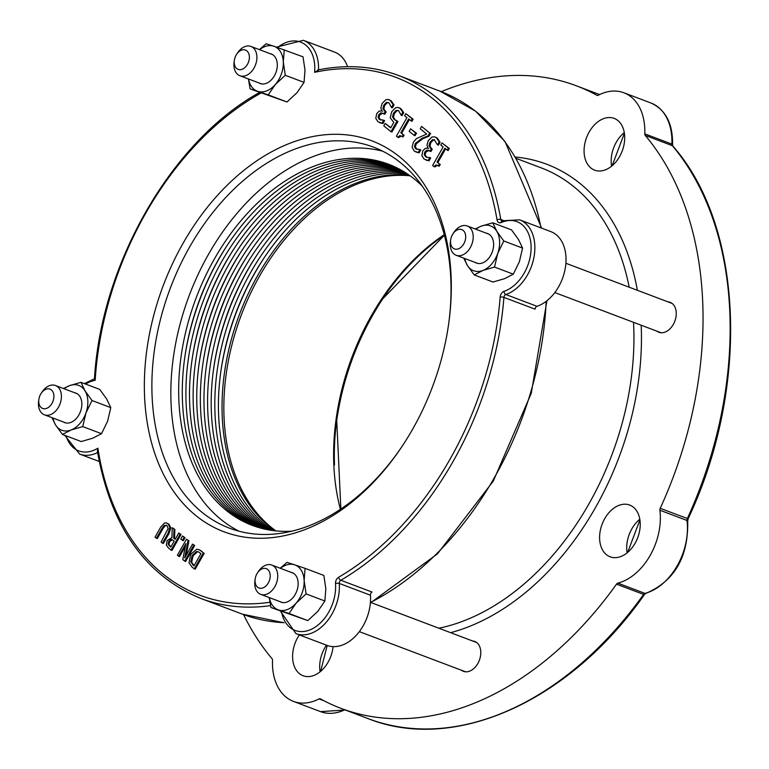 <?xml version="1.0" encoding="UTF-8"?>
<svg xmlns="http://www.w3.org/2000/svg" width="769" height="769" viewBox="0 0 769 769"><rect width="100%" height="100%" fill="white"/><g stroke="black" fill="none" stroke-linecap="round" stroke-linejoin="round"><path stroke-width="1.15" d="M383.587 120.214L379.377 119.435L378.137 117.503L378.713 114.716L380.915 112.755L383.933 113.908L385.231 111.62L382.914 108.679L383.818 105.055L386.365 102.44L389.008 102.911L391.479 107.525L393.132 104.613L390.258 100.441L388.134 99.422L385.932 99.71L382.145 103.402L380.895 107.948L381.799 110.919L379.165 111.14L376.752 113.543L375.772 118.291L377.887 121.704L382.039 123.213L383.587 120.214L384.596 120.646L383.693 120.3M388.874 99.624L391.161 100.777L394.036 104.959L392.382 107.871L391.479 107.525M388.576 102.613L386.365 102.44M387.268 102.786L384.721 105.401L383.818 109.015L386.134 111.966L385.231 111.62M386.134 111.966L384.836 114.245L383.933 113.908M382.827 113.072L379.607 115.052L379.04 117.849L380.838 120.147M384.596 120.646L382.943 123.559L382.039 123.213M382.943 123.559L379.694 122.732M394.036 104.959L393.132 104.613M185.858 543.587L182.791 559.582L184.723 561.149L193.807 545.154L192.538 544.125L184.704 557.919L188.011 540.463L186.483 539.223L177.399 555.218L178.668 556.247L185.858 543.587M192.538 544.125L194.711 545.49L185.627 561.485L184.723 561.149M194.711 545.49L193.807 545.154M186.483 539.223L188.914 540.799L186.156 555.362M188.914 540.799L188.011 540.463M185.3 546.499L179.571 556.593L178.668 556.247M200.997 550.969L198.719 549.537L196.643 549.326L190.75 554.334L189.001 562.754L191.942 566.984L194.278 568.877L203.362 552.882L200.997 550.969L203.362 552.882M192.154 555.506L196.48 551.556L198.2 551.719L200.949 553.622L193.961 565.936L190.76 561.947L192.154 555.506L193.057 555.852L191.664 562.283L190.76 561.947M198.613 551.911L196.48 551.556M197.383 551.892L193.057 555.852M198.719 549.537L201.901 551.315M191.664 562.283L194.115 565.667M204.266 553.219L195.182 569.214L194.278 568.877M168.421 547.961L171.054 550.095L180.138 534.099L178.783 532.994L175.169 539.357L173.611 538.098L173.986 529.12L172.218 527.688L171.91 537.598L167.123 540.569L166.296 545.01L168.421 547.961M178.783 532.994L181.042 534.436L171.958 550.431L171.054 550.095M181.042 534.436L180.138 534.099M172.218 527.688L174.89 529.457L174.515 538.444L175.322 539.098M174.515 538.444L173.611 538.098M172.323 539.723L169.536 541.885L168.978 544.539L168.075 544.192L168.632 541.549L170.641 539.502L171.814 539.473L174.159 541.136L170.747 547.153L168.075 544.192M168.978 544.539L170.891 546.884M174.89 529.457L173.986 529.12M171.545 539.848L170.641 539.502M182.407 540.396L184.147 537.329L182.503 536.003L180.763 539.059L183.31 540.732L185.041 537.675L184.147 537.329M182.503 536.003L185.041 537.675M162.096 528.197L164.335 525.381L166.988 525.611L168.151 528.457L161.086 542.02L162.451 543.125L168.113 533.148L169.901 527.476L168.017 523.804L166.219 522.872L164.451 523.074L160.702 527.149L155.04 537.127L156.395 538.233L162.096 528.197L162.999 528.543L157.299 538.569L156.395 538.233M166.662 525.381L165.239 525.717L162.999 528.543M166.21 525.16L166.988 525.611M166.719 523.016L168.92 524.141L170.805 527.822L169.017 533.484L163.355 543.472L162.451 543.125M447.231 150.234L448.423 148.129L442.002 142.938L440.81 145.033L443.146 146.927L432.62 165.46L433.985 166.556L436.004 164.883L438.34 165.893L439.407 164.008L437.013 162.076L444.847 148.292L448.135 150.57L449.327 148.475L448.423 148.129M437.398 165.248L434.889 166.902L433.985 166.556M449.327 148.475L442.002 142.938M445.597 148.907L437.917 162.422L437.013 162.076M437.917 162.422L439.407 164.008M440.31 164.355L439.243 166.239L438.34 165.893M437.561 144.812L439.214 141.9L436.34 137.718L434.966 136.911L432.015 136.997L428.227 140.689L426.987 145.226L427.997 147.994L425.247 148.427L422.835 150.83L421.854 155.578L423.969 158.991L428.122 160.5L429.775 157.587L426.42 157.27L424.219 154.79L424.796 151.993L426.997 150.032L430.015 151.185L431.313 148.907L428.996 145.956L429.9 142.342L432.447 139.727L434.225 139.689L437.426 144.707L438.465 145.149L440.118 142.236L439.214 141.9M434.966 136.911L437.244 138.064L440.118 142.236M429.669 157.501L430.678 157.924L429.025 160.846L425.786 160.01M429.025 160.846L428.122 160.5M430.678 157.924L429.775 157.587M428.91 150.349L425.699 152.339L425.122 155.127L426.93 157.434M434.658 139.9L433.351 140.064L430.803 142.678L429.9 146.302L432.216 149.244L430.919 151.531L430.015 151.185M432.216 149.244L431.313 148.907M433.351 140.064L432.447 139.727M428.045 135.902L429.708 132.979L421.585 126.414L420.23 128.798L426.699 134.027L416.433 138.641L413.414 142.207L412.107 147.167L414.126 151.032L418.201 152.522L419.864 149.59L415.616 148.753L414.472 146.61L415.289 143.505L422.056 138.276L428.045 135.902L428.948 136.238L422.96 138.622L416.192 143.851L415.375 146.956L417.077 149.465M419.768 149.513L420.768 149.936L419.105 152.868L415.818 151.983M419.105 152.868L418.201 152.522M429.708 132.979L421.585 126.414M430.611 133.325L428.948 136.238M420.768 149.936L419.864 149.59M410.608 128.836L409.185 131.345L414.164 135.373L415.587 132.874L410.608 128.836L416.49 133.21L415.068 135.709L414.164 135.373M416.49 133.21L415.587 132.874M411.031 120.935L412.222 118.839L405.801 113.649L404.609 115.744L406.945 117.638L396.419 136.161L397.784 137.267L399.793 135.594L402.129 136.603L403.196 134.719L400.812 132.787L408.637 119.003L411.934 121.281L413.126 119.185L412.222 118.839M401.187 135.959L398.688 137.613L397.784 137.267M413.126 119.185L405.801 113.649M409.387 119.618L401.716 133.133L400.812 132.787M401.716 133.133L403.196 134.719M404.1 135.065L403.033 136.949L402.129 136.603M397.035 121.098L394.151 119.493L392.536 116.801L393.468 113.226L396.045 110.419L398.65 110.707L401.168 115.225L402.821 112.303L400.034 108.352L397.881 107.4L395.66 107.756L391.69 111.765L390.219 117.82L393.805 122.425L390.69 127.904L385.163 123.434L383.789 125.856L391.017 131.701L397.035 121.098L397.938 121.444L391.921 132.037L391.017 131.701M398.39 110.515L396.948 110.765L394.372 113.572L393.44 117.138L395.055 119.829L397.938 121.444M393.44 117.138L392.536 116.801M396.948 110.765L396.045 110.419M397.958 110.303L398.65 110.707M398.784 107.612L400.937 108.698L403.725 112.649L402.072 115.561L401.168 115.225M403.725 112.649L402.821 112.303M385.163 123.434L390.844 127.644M305.591 529.341A208.995 143.813 -69.3 0 0 401.995 446.481A208.995 143.813 -69.3 0 0 448.846 322.547A208.995 143.813 -69.3 0 0 313.627 136.392A208.995 143.813 -69.3 0 0 144.399 380.674A208.995 143.813 -69.3 0 0 305.591 529.341M633.512 322.317A243.6 167.632 110.7 0 1 633.714 326.489A243.6 167.632 110.7 0 1 438.888 628.235M516.057 158.347L541.184 167.853A243.6 167.632 110.7 0 1 629.186 287.202M584.094 152.137A27.665 19.042 110.7 0 1 593.601 125.789A27.665 19.042 110.7 0 1 614.171 118.397A27.665 19.042 110.7 0 1 622.198 151.012A27.665 19.042 110.7 0 1 594.6 170.151A27.665 19.042 110.7 0 1 584.094 152.137M333.064 646.623A27.665 19.042 110.7 0 1 303.121 675.749A27.665 19.042 110.7 0 1 292.614 657.735A27.665 19.042 110.7 0 1 299.362 634.915M599.618 538.8A27.665 19.042 110.7 0 1 609.135 512.452A27.665 19.042 110.7 0 1 629.696 505.06A27.665 19.042 110.7 0 1 637.722 537.666A27.665 19.042 110.7 0 1 610.134 556.814A27.665 19.042 110.7 0 1 599.618 538.8M94.616 378.781L94.452 378.982C101.027 263.709 171.804 140.746 259.605 92.463L259.595 92.482M95.202 378.877L95.173 380.309A276.878 190.539 110.7 0 1 260.701 93.193L260.23 92.626M269.881 602.262A276.878 190.539 110.7 0 1 97.903 448.192L97.365 451.115C110.659 526.313 145.139 575.414 200.776 598.436A279.541 192.365 -69.3 0 0 270.534 605.636M318.52 70.046L314.608 72.315A276.878 190.539 110.7 0 1 497.053 219.915A5.325 3.662 -69.3 0 0 501.244 222.529A37.268 25.646 110.7 0 1 531.071 245.917A37.268 25.646 110.7 0 1 504.003 291.345A5.325 3.662 -69.3 0 0 500.158 297.074A276.878 190.539 110.7 0 1 338.62 577.259A5.325 3.662 -69.3 0 0 335.515 583.604A37.268 25.646 110.7 0 1 312.349 628.782A37.268 25.646 110.7 0 1 281.473 611.499M280.416 611.095L295.93 633.618A39.93 27.482 -69.3 0 0 326.123 622.381A39.93 27.482 -69.3 0 0 339.264 583.431A2.663 1.836 110.7 0 1 340.821 580.259A279.541 192.365 -69.3 0 0 503.906 297.382L535.07 309.167A2.663 1.836 110.7 0 1 537.002 306.302L505.829 294.517A39.93 27.482 -69.3 0 0 533.984 257.125A39.93 27.482 -69.3 0 0 519.661 219.838L550.825 231.623A39.93 27.482 110.7 0 1 565.148 268.91A39.93 27.482 110.7 0 1 537.002 306.302M335.515 583.604A2.663 1.077 175.8 0 1 339.264 583.431L370.437 595.216A2.663 1.836 110.7 0 1 371.985 592.043L340.821 580.259A2.663 1.471 59.7 0 1 338.62 577.259M370.437 595.216A39.93 27.482 110.7 0 1 357.287 634.165A39.93 27.482 110.7 0 1 327.104 645.402L295.93 633.618M318.529 69.835A39.93 27.482 -69.3 0 0 303.351 40.296L334.515 52.081A39.93 27.482 110.7 0 1 347.607 66.701M441.271 91.655A332.785 229.008 110.7 0 1 576.337 85.792A332.785 229.008 110.7 0 1 596.869 95.289A2.663 1.836 -69.3 0 0 597.032 95.366A2.663 1.836 -69.3 0 0 598.272 95.241A55.07 37.892 110.7 0 1 623.861 92.761A55.07 37.892 110.7 0 1 644.778 133.844A2.663 1.836 -69.3 0 0 645.239 135.431A332.785 229.008 110.7 0 1 660.215 508.338A2.663 1.836 -69.3 0 0 659.898 510.231A55.07 37.892 110.7 0 1 617.863 583.133A2.663 1.836 -69.3 0 0 616.507 584.161A332.785 229.008 110.7 0 1 340.955 708.355A332.785 229.008 110.7 0 1 320.423 698.858A2.663 1.836 -69.3 0 0 320.26 698.79A2.663 1.836 -69.3 0 0 319.02 698.906A55.07 37.892 110.7 0 1 293.431 701.386A55.07 37.892 110.7 0 1 272.514 660.302A2.663 1.836 -69.3 0 0 272.053 658.716A332.785 229.008 110.7 0 1 243.552 614.594M270.207 575.395A10.333 7.113 110.7 0 1 262.133 588.15A10.333 7.113 110.7 0 1 255.164 579.009A10.333 7.113 110.7 0 1 257.48 572.886A10.333 7.113 110.7 0 1 265.497 568.445A10.333 7.113 110.7 0 1 270.207 575.395M255.164 579.009L254.923 580.73A15.659 10.776 -69.3 0 0 254.76 584.152A15.659 10.776 -69.3 0 0 260.701 594.341A15.659 10.776 -69.3 0 0 272.341 590.159A15.659 10.776 -69.3 0 0 277.724 575.25A15.659 10.776 -69.3 0 0 271.774 565.052A15.659 10.776 -69.3 0 0 258.442 571.444L257.48 572.886M249.377 56.781A10.333 7.113 110.7 0 1 241.312 69.527A10.333 7.113 110.7 0 1 234.334 60.395A10.333 7.113 110.7 0 1 236.65 54.263A10.333 7.113 110.7 0 1 244.667 49.822A10.333 7.113 110.7 0 1 249.377 56.781M234.334 60.395L234.093 62.106A15.659 10.776 -69.3 0 0 233.93 65.528A15.659 10.776 -69.3 0 0 239.87 75.727A15.659 10.776 -69.3 0 0 251.511 71.546A15.659 10.776 -69.3 0 0 256.894 56.627A15.659 10.776 -69.3 0 0 250.954 46.438A15.659 10.776 -69.3 0 0 237.611 52.821L236.65 54.263M53.897 395.852A10.333 7.113 110.7 0 1 45.832 408.608A10.333 7.113 110.7 0 1 38.854 399.467A10.333 7.113 110.7 0 1 41.17 393.334A10.333 7.113 110.7 0 1 49.187 388.893A10.333 7.113 110.7 0 1 53.897 395.852M38.854 399.467L38.623 401.178A15.659 10.776 -69.3 0 0 38.45 404.6A15.659 10.776 -69.3 0 0 44.4 414.799A15.659 10.776 -69.3 0 0 56.041 410.617A15.659 10.776 -69.3 0 0 61.414 395.699A15.659 10.776 -69.3 0 0 55.474 385.509A15.659 10.776 -69.3 0 0 42.132 391.892L41.17 393.334M450.624 632.676A248.925 171.295 -69.3 0 0 641.231 326.344A248.925 171.295 -69.3 0 0 641.183 325.22M637.376 290.298A248.925 171.295 -69.3 0 0 515.278 157.02M668.04 301.9A15.976 10.997 110.7 0 1 670.184 302.371A15.976 10.997 110.7 0 1 674.817 321.202A15.976 10.997 110.7 0 1 658.889 332.256A15.976 10.997 110.7 0 1 656.966 331.189M472.56 640.971A15.976 10.997 110.7 0 1 474.713 641.442A15.976 10.997 110.7 0 1 479.347 660.273A15.976 10.997 110.7 0 1 463.409 671.327A15.976 10.997 110.7 0 1 461.487 670.26M402.475 445.751A203.67 140.15 110.7 0 1 309.003 525.785A203.67 140.15 110.7 0 1 229.422 528.14A203.67 140.15 110.7 0 1 155.674 341.955A203.67 140.15 110.7 0 1 293.893 149.494A203.67 140.15 110.7 0 1 373.474 147.139A203.67 140.15 110.7 0 1 448.731 323.413M239.092 531.225A203.67 140.15 110.7 0 1 175.947 342.003A203.67 140.15 110.7 0 1 312.868 156.665A203.67 140.15 110.7 0 1 382.779 151.224M465.687 236.323A10.333 7.113 110.7 0 1 457.613 249.079A10.333 7.113 110.7 0 1 450.644 239.938A10.333 7.113 110.7 0 1 452.96 233.814A10.333 7.113 110.7 0 1 460.967 229.373A10.333 7.113 110.7 0 1 465.687 236.323M450.644 239.938L450.403 241.658A15.659 10.776 -69.3 0 0 450.23 245.071A15.659 10.776 -69.3 0 0 456.18 255.27A15.659 10.776 -69.3 0 0 467.821 251.088A15.659 10.776 -69.3 0 0 473.204 236.179A15.659 10.776 -69.3 0 0 467.254 225.98A15.659 10.776 -69.3 0 0 453.912 232.373L452.96 233.814M275.879 530.889A193.019 132.826 110.7 0 1 230.911 348.943A193.019 132.826 110.7 0 1 358.431 183.58A193.019 132.826 110.7 0 1 410.137 175.813M274.889 530.783A193.019 132.826 110.7 0 1 228.941 348.943A193.019 132.826 110.7 0 1 356.624 182.897A193.019 132.826 110.7 0 1 409.319 175.236M220.588 373.369A198.344 136.488 110.7 0 1 264.459 257.346M272.908 530.543A193.019 132.826 110.7 0 1 225.009 348.953A193.019 132.826 110.7 0 1 353.009 181.532A193.019 132.826 110.7 0 1 407.676 174.111M270.957 530.264A193.019 132.826 110.7 0 1 221.088 348.953A193.019 132.826 110.7 0 1 349.395 180.167A193.019 132.826 110.7 0 1 406.022 173.015M213.359 370.639A198.344 136.488 110.7 0 1 257.231 254.616M269.006 529.947A193.019 132.826 110.7 0 1 217.166 348.963A193.019 132.826 110.7 0 1 345.781 178.802A193.019 132.826 110.7 0 1 404.359 171.968M267.074 529.591A193.019 132.826 110.7 0 1 213.263 348.963A193.019 132.826 110.7 0 1 342.167 177.437A193.019 132.826 110.7 0 1 402.677 170.958M206.13 367.909A198.344 136.488 110.7 0 1 250.002 251.876M265.161 529.197A193.019 132.826 110.7 0 1 209.36 348.953A193.019 132.826 110.7 0 1 338.552 176.063A193.019 132.826 110.7 0 1 400.976 169.987M263.258 528.764A193.019 132.826 110.7 0 1 205.467 348.953A193.019 132.826 110.7 0 1 334.938 174.698A193.019 132.826 110.7 0 1 399.265 169.055M198.902 365.169A198.344 136.488 110.7 0 1 242.773 249.146M261.373 528.293A193.019 132.826 110.7 0 1 201.584 348.943A193.019 132.826 110.7 0 1 331.324 173.333A193.019 132.826 110.7 0 1 397.535 168.161M259.499 527.784A193.019 132.826 110.7 0 1 197.7 348.943A193.019 132.826 110.7 0 1 327.719 171.968A193.019 132.826 110.7 0 1 395.795 167.306M191.673 362.439A198.344 136.488 110.7 0 1 235.545 246.416M257.644 527.236A193.019 132.826 110.7 0 1 193.836 348.934A193.019 132.826 110.7 0 1 324.105 170.603A193.019 132.826 110.7 0 1 394.036 166.488M255.798 526.64A193.019 132.826 110.7 0 1 189.972 348.924A193.019 132.826 110.7 0 1 320.49 169.238A193.019 132.826 110.7 0 1 392.267 165.71M184.445 359.709A198.344 136.488 110.7 0 1 228.316 243.677M253.972 526.015A193.019 132.826 110.7 0 1 186.117 348.915A193.019 132.826 110.7 0 1 316.876 167.873A193.019 132.826 110.7 0 1 390.479 164.97M291.836 531.177A193.019 132.826 110.7 0 1 252.155 525.352A193.019 132.826 110.7 0 1 182.263 348.905A193.019 132.826 110.7 0 1 313.262 166.498A193.019 132.826 110.7 0 1 388.681 164.268A193.019 132.826 110.7 0 1 422.287 186.156M304.139 580.576L306.11 593.908L296.123 603.146A23.964 16.485 -69.3 0 0 304.139 580.576A23.964 16.485 -69.3 0 0 294.585 564.811L305.082 568.349L304.139 580.576M289.048 613.489L278.551 609.961A23.964 16.485 -69.3 0 0 296.123 603.146L289.048 613.489L307.821 620.593L317.808 611.345L324.883 601.002L325.825 588.775L323.864 575.443L305.082 568.349M269.352 597.619A23.964 16.485 -69.3 0 0 278.551 609.961L270.957 607.52L269.237 597.571M280.204 568.243L286.991 562.37L294.585 564.811A23.964 16.485 -69.3 0 0 280.435 568.32M270.957 607.52L307.821 620.593M324.883 601.002L306.11 593.908M279.753 601.55A15.784 10.862 -69.3 0 0 294.431 595.706A15.784 10.862 -69.3 0 0 297.968 586.343A15.784 10.862 -69.3 0 0 290.826 572.251M475.184 228.979L481.154 226.173L492.756 222.799L496.822 231.344A23.964 16.485 -69.3 0 0 481.154 226.173A23.964 16.485 -69.3 0 0 475.905 229.249M503.791 240.995L497.706 253.482A23.964 16.485 -69.3 0 0 496.822 231.344L503.791 240.995L522.574 248.099L518.508 239.543L511.529 229.893L492.756 222.799M494.534 267.064L482.932 270.448A23.964 16.485 -69.3 0 0 497.706 253.482L494.534 267.064L513.308 274.168L519.392 261.681L522.574 248.099M464.832 258.547A23.964 16.485 -69.3 0 0 467.273 265.276L463.717 258.124M474.242 274.927L467.273 265.276A23.964 16.485 -69.3 0 0 482.932 270.448L474.242 274.927L493.016 282.031L504.618 278.647L513.308 274.168M475.232 262.469A15.784 10.862 -69.3 0 0 482.634 262.892A15.784 10.862 -69.3 0 0 489.911 256.635A15.784 10.862 -69.3 0 0 493.448 247.272A15.784 10.862 -69.3 0 0 486.306 233.18M259.384 49.62L266.161 43.756L273.754 46.188A23.964 16.485 -69.3 0 0 259.605 49.706M248.531 78.996A23.964 16.485 -69.3 0 0 257.721 91.338L250.127 88.906L248.406 78.947M284.251 49.725L283.309 61.953A23.964 16.485 -69.3 0 0 273.754 46.188L303.034 56.829L304.995 70.152L304.053 82.389L285.28 75.285L275.292 84.532L268.218 94.875L257.721 91.338A23.964 16.485 -69.3 0 0 275.292 84.532A23.964 16.485 -69.3 0 0 283.309 61.953L285.28 75.285M250.127 88.906L286.991 101.969L296.978 92.732L304.053 82.389M286.991 101.969L268.218 94.875M258.922 82.927A15.784 10.862 -69.3 0 0 273.601 77.083A15.784 10.862 -69.3 0 0 277.138 67.73A15.784 10.862 -69.3 0 0 277.311 64.279A15.784 10.862 -69.3 0 0 269.996 53.638M71.152 429.967L62.452 434.456L55.483 424.805A23.964 16.485 -69.3 0 0 71.152 429.967A23.964 16.485 -69.3 0 0 85.926 413.011L82.754 426.593L71.152 429.967M53.051 418.067A23.964 16.485 -69.3 0 0 55.483 424.805L51.936 417.644M63.404 388.508L69.373 385.702A23.964 16.485 -69.3 0 0 64.125 388.778M85.042 390.873L92.011 400.524L85.926 413.011A23.964 16.485 -69.3 0 0 85.042 390.873A23.964 16.485 -69.3 0 0 69.373 385.702L80.976 382.318L85.042 390.873M62.452 434.456L81.235 441.55L92.828 438.167L101.527 433.687L107.612 421.21L110.784 407.628L106.718 399.073L99.749 389.422L80.976 382.318M101.527 433.687L82.754 426.593M110.784 407.628L92.011 400.524M63.443 421.998A15.784 10.862 -69.3 0 0 78.13 416.164A15.784 10.862 -69.3 0 0 81.668 406.801A15.784 10.862 -69.3 0 0 74.526 392.709M384.721 105.401L383.818 105.055M383.818 109.015L382.914 108.679M385.384 111.361L384.481 111.015M379.607 115.052L378.713 114.716M379.04 117.849L378.137 117.503M380.28 119.772L379.377 119.435M391.161 100.777L390.258 100.441M193.826 565.436L192.923 565.09M169.536 541.885L168.632 541.549M170.295 546.403L169.391 546.057M165.239 525.717L164.335 525.381M169.017 533.484L168.113 533.148M170.805 527.822L169.901 527.476M168.92 524.141L168.017 523.804M437.244 138.064L436.34 137.718M426.362 157.059L425.459 156.713M425.122 155.127L424.219 154.79M425.699 152.339L424.796 151.993M431.467 148.638L430.563 148.302M429.9 146.302L428.996 145.956M430.803 142.678L429.9 142.342M422.96 138.622L422.056 138.276M416.192 143.851L415.289 143.505M415.375 146.956L414.472 146.61M416.519 149.09L415.616 148.753M395.055 119.829L394.151 119.493M394.372 113.572L393.468 113.226M400.937 108.698L400.034 108.352M277.657 47.486A37.268 25.646 110.7 0 1 314.608 72.315M97.903 448.192A37.268 25.646 110.7 0 1 66.076 435.821M85.638 384.087A37.268 25.646 110.7 0 1 95.173 380.309M624.284 132.604A27.665 19.042 -69.3 0 0 611.192 162.384A27.665 19.042 -69.3 0 0 611.586 166.191M326.469 645.162A27.665 19.042 -69.3 0 0 319.712 667.982A27.665 19.042 -69.3 0 0 320.106 671.789M639.818 519.267A27.665 19.042 -69.3 0 0 626.725 549.047A27.665 19.042 -69.3 0 0 627.12 552.853M501.753 220.857L501.724 220.847A2.663 1.836 110.7 0 1 500.773 219.482A279.541 192.365 -69.3 0 0 398.505 75.477C373.205 66.019 346.261 64.192 317.655 70.008M497.053 219.915A2.663 1.25 -9.6 0 1 500.773 219.482L503.041 220.338M501.724 220.847L501.974 220.78A2.663 1.605 66.3 0 0 501.244 222.529M504.003 291.345A2.663 1.682 71.4 0 0 505.829 294.517A2.663 1.836 110.7 0 0 503.906 297.382A2.663 0.759 -175.6 0 0 500.158 297.074M64.817 435.35L79.63 454.075A39.93 27.482 -69.3 0 0 97.605 452.566M284.03 622.688A279.541 192.365 110.7 0 1 242.341 614.143L200.776 598.436M398.505 75.477L440.06 91.194A279.541 192.365 110.7 0 1 541.001 227.912M546.173 301.333A279.541 192.365 110.7 0 1 370.398 602.502M644.778 133.844L671.885 144.091A2.663 0.846 2.2 0 1 672.587 144.707C672.875 123.598 665.666 109.698 650.968 103.008A55.07 37.892 110.7 0 1 671.885 144.091A2.663 1.836 -69.3 0 0 672.346 145.687A332.785 229.008 110.7 0 1 687.323 518.585A2.663 1.836 -69.3 0 0 686.996 520.478A55.07 37.892 110.7 0 1 644.97 593.38A2.663 1.836 -69.3 0 0 643.605 594.408A332.785 229.008 110.7 0 1 368.053 718.602C454.854 753.264 569.973 701.174 644.509 594.456A2.663 0.692 -144.5 0 1 643.605 594.408L616.507 584.161M660.215 508.338L688.13 518.806C750.063 387.441 743.719 226.634 672.885 146.062A2.663 1.807 139.8 0 0 672.346 145.687L645.239 135.431M617.863 583.133L644.97 593.38A2.663 1.74 75.5 0 0 645.729 593.437C674.423 581.249 688.409 557.15 687.707 521.151A2.663 1.173 172.9 0 0 686.996 520.478L659.898 510.231M344.8 709.806A55.07 37.892 110.7 0 1 320.529 711.633L293.431 701.386M319.02 698.906L324.076 700.819M382.914 298.526A208.207 143.284 -69.3 0 0 336.659 420.874M334.505 464.928A204.448 140.689 110.7 0 1 336.735 420.268A204.448 140.689 110.7 0 1 382.578 299.026A204.448 140.689 110.7 0 1 444.367 235.179M444.242 234.689A203.67 140.15 -69.3 0 0 333.804 464.226A203.67 140.15 -69.3 0 0 340.407 509.309M381.751 110.89L382.654 111.236M427.833 148.177L428.737 148.523M672.116 303.438L565.888 263.277M661.042 332.727L554.814 292.566M624.399 133.297L612.124 165.739M327.209 645.441L320.644 671.337M639.923 519.959L627.658 552.402M501.974 220.78L519.661 219.838M303.351 40.296L276.571 47.13M84.379 383.606L94.462 378.819M79.63 454.075L99.22 461.477M546.932 300.737L531.254 393.305L493.294 481.096L437.503 553.834L370.36 602.983M440.06 91.194L475.511 111.13L505.05 141.583L541.626 228.143M284.069 622.755L242.341 614.143M672.885 146.062L672.587 144.707M687.707 521.151L688.13 518.806M644.509 594.456L645.729 593.437M345.31 709.998L320.529 711.633M340.955 708.355L368.053 718.602M336.572 421.479C342.936 376.839 358.498 335.688 383.26 298.007M444.376 235.218L382.578 299.026M340.859 509.001L336.735 420.268M293.383 573.222L271.774 565.052M282.31 602.511L260.701 594.341M272.553 54.599L250.954 46.438M261.479 83.888L239.87 75.727M77.073 393.67L55.474 385.509M65.999 422.969L44.4 414.799M488.863 234.151L467.254 225.98M477.789 263.44L456.18 255.27M476.636 642.509L371.11 602.608M465.562 671.798L359.334 631.637M650.968 103.008L623.861 92.761M576.337 85.792L599.589 94.587"/></g></svg>
